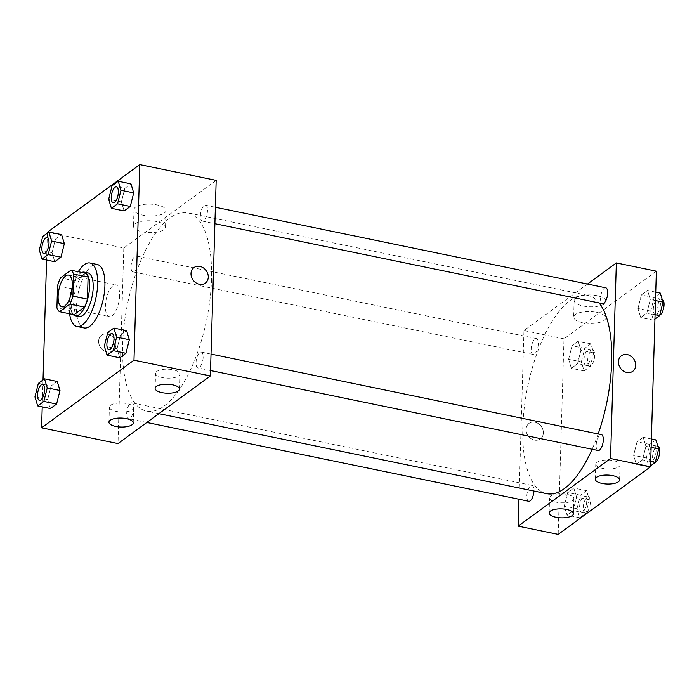 <?xml version="1.0" encoding="UTF-8"?>
<svg xmlns="http://www.w3.org/2000/svg" width="699" height="699" viewBox="0 0 699 699"><rect width="100%" height="100%" fill="white"/><g stroke="black" fill="none" stroke-linecap="round" stroke-linejoin="round"><path stroke-width="0.52" stroke-dasharray="3.5 2.62" d="M119.625 295.511A16.199 6.457 101.7 0 1 109.245 316.577A16.199 6.457 101.7 0 1 106.196 299.408A16.199 6.457 101.7 0 1 115.798 284.851A16.199 6.457 101.7 0 1 119.625 295.511M74.068 314.699A21.756 8.668 101.7 0 1 71.455 310.845L56.907 307.84M85.496 273.213L75.073 280.849A21.756 8.668 101.7 0 0 72.111 288.774L71.455 310.845M81.8 272.453A22.272 8.877 -78.3 0 0 71.088 292.165A22.272 8.877 -78.3 0 0 73.124 314.506M78.917 316.525A22.272 8.877 101.7 0 1 74.723 292.916A22.272 8.877 101.7 0 1 87.917 272.89M75.073 280.849L60.516 277.844M72.111 288.774L57.563 285.769M69.612 313.781A32.399 12.914 101.7 0 1 78.288 271.728M84.151 327.945A32.399 12.914 101.7 0 1 78.052 293.597A32.399 12.914 101.7 0 1 97.24 264.475M47.383 233.108L46.58 260.019M43.023 379.95L42.22 406.862M107.716 332.584L120.455 335.214L126.606 330.706L120.455 335.214L117.039 348.749L119.782 357.783L117.039 348.749L104.308 346.119M38.358 383.358L51.097 385.988L57.248 381.479L51.097 385.988L47.681 399.522L50.424 408.557L47.681 399.522L34.95 396.901M42.718 236.515L55.457 239.145L61.608 234.637L55.457 239.145L52.041 252.68L54.784 261.714L52.041 252.68L39.31 250.05M112.076 185.742L124.806 188.372L130.966 183.863L124.806 188.372L121.399 201.906L124.142 210.941L121.399 201.906L108.668 199.276M107.524 334.043A9.62 8.073 53.8 0 0 101.573 335.214A9.62 8.073 53.8 0 0 100.743 347.744A9.62 8.073 53.8 0 0 112.941 350.732A9.62 8.073 53.8 0 0 115.396 341.365A9.62 8.073 53.8 0 0 107.524 334.043A9.62 8.073 -126.2 0 1 115.396 341.365A9.62 8.073 -126.2 0 1 112.941 350.732A9.62 8.073 -126.2 0 1 100.743 347.744A9.62 8.073 -126.2 0 1 101.573 335.214A9.62 8.073 -126.2 0 1 107.524 334.035M216.183 180.359L123.802 247.988L47.41 232.234M123.802 247.988L118 443.585M135.597 207.079A16.025 5.924 -178.3 0 0 133.972 209.569A16.025 5.924 -178.3 0 0 149.804 215.974A16.025 5.924 -178.3 0 0 165.995 210.521A16.025 5.924 -178.3 0 0 153.675 204.379A16.025 5.924 -178.3 0 0 135.597 207.079M135.099 223.724A16.025 5.924 1.7 0 1 153.177 221.015A16.025 5.924 1.7 0 1 165.506 227.166A16.025 5.924 1.7 0 1 149.315 232.61A16.025 5.924 1.7 0 1 133.474 226.214A16.025 5.924 1.7 0 1 135.099 223.724M193.955 267.577L193.955 267.577A9.62 8.073 53.8 0 0 191.5 276.944A9.62 8.073 53.8 0 0 199.372 284.275A9.62 8.073 53.8 0 0 205.323 283.104L205.323 283.104M132.443 409.754A12.154 4.491 -178.3 0 0 133.675 407.858A12.154 4.491 -178.3 0 0 121.661 403.008A12.154 4.491 -178.3 0 0 109.385 407.141A12.154 4.491 -178.3 0 0 118.734 411.798A12.154 4.491 -178.3 0 0 132.443 409.754M178.629 375.94A12.154 4.491 -178.3 0 0 179.861 374.044A12.154 4.491 -178.3 0 0 167.856 369.194A12.154 4.491 -178.3 0 0 155.571 373.327A12.154 4.491 -178.3 0 0 164.92 377.984A12.154 4.491 -178.3 0 0 178.629 375.94M200.395 215.764A8.1 3.224 101.7 0 1 205.585 205.226A8.1 3.224 101.7 0 1 207.105 213.815A8.1 3.224 101.7 0 1 202.308 221.094A8.1 3.224 101.7 0 1 200.395 215.764M133.789 408.181A8.1 3.224 101.7 0 1 128.599 418.71A8.1 3.224 101.7 0 1 127.069 410.13A8.1 3.224 101.7 0 1 131.866 402.851A8.1 3.224 101.7 0 1 133.789 408.181M203.138 357.407A8.1 3.224 101.7 0 1 197.948 367.936A8.1 3.224 101.7 0 1 196.428 359.356A8.1 3.224 101.7 0 1 201.225 352.069A8.1 3.224 101.7 0 1 203.138 357.407M138.14 261.339A8.1 3.224 101.7 0 1 132.95 271.867A8.1 3.224 101.7 0 1 131.429 263.287A8.1 3.224 101.7 0 1 136.226 256.009A8.1 3.224 101.7 0 1 138.14 261.339M211.5 279.46A101.25 40.35 101.7 0 1 146.633 411.134A101.25 40.35 101.7 0 1 127.568 303.82A101.25 40.35 101.7 0 1 187.55 212.811A101.25 40.35 101.7 0 1 211.5 279.46M598.152 433.965A101.25 40.35 101.7 0 1 592.114 449.265M546.793 493.695A101.25 40.35 101.7 0 1 527.736 386.381A101.25 40.35 101.7 0 1 587.71 295.371A101.25 40.35 101.7 0 1 599.095 302.964M605.745 287.796A8.1 3.224 -78.3 0 0 600.555 298.324A8.1 3.224 -78.3 0 0 602.477 303.654M528.759 501.279A8.1 3.224 101.7 0 1 527.229 492.69A8.1 3.224 101.7 0 1 532.035 485.412A8.1 3.224 101.7 0 1 533.949 490.742A8.1 3.224 101.7 0 1 533.94 491.048M598.117 450.497A8.1 3.224 101.7 0 1 596.588 441.917A8.1 3.224 101.7 0 1 601.385 434.638M538.309 343.899A8.1 3.224 101.7 0 1 533.119 354.437A8.1 3.224 101.7 0 1 531.59 345.848A8.1 3.224 101.7 0 1 536.386 338.569A8.1 3.224 101.7 0 1 538.309 343.899M587.518 284.03L523.962 330.557L518.955 499.252M637.969 308.486L641.385 294.952L647.536 290.443L650.28 299.478L646.872 313.012L640.712 317.521L637.969 308.486L640.712 317.521L646.872 313.012L650.28 299.478L647.536 290.443L641.385 294.952L637.969 308.486L650.708 311.116L653.443 320.142L654.946 319.05M568.619 359.26L572.027 345.725L578.178 341.217L580.921 350.251L577.514 363.786L571.354 368.294L568.619 359.26L571.354 368.294L577.514 363.786L580.921 350.251L578.178 341.217L572.027 345.725L568.619 359.26L581.35 361.89L584.093 370.924L590.244 366.416L593.661 352.881L590.917 343.847L584.757 348.355L581.35 361.89M564.259 506.102L567.667 492.568L573.827 488.059L576.561 497.094L573.154 510.628L567.003 515.137L564.259 506.102L567.003 515.137L573.154 510.628L576.561 497.094L573.827 488.059L567.667 492.568L564.259 506.102L576.99 508.732L579.733 517.767L585.884 513.258L589.301 499.724L586.557 490.689L580.406 495.198L576.99 508.732M656.361 271.177L563.979 338.814L558.178 534.403M645.92 446.32L642.512 459.855L636.352 464.363L633.617 455.329L637.025 441.794L643.176 437.286L645.92 446.32L643.176 437.286L637.025 441.794L633.617 455.329L636.352 464.363L642.512 459.855L645.92 446.32L651.136 447.395M572.621 500.571A12.154 4.491 -178.3 0 0 573.853 498.684A12.154 4.491 -178.3 0 0 561.839 493.826A12.154 4.491 -178.3 0 0 549.563 497.959A12.154 4.491 -178.3 0 0 558.912 502.625A12.154 4.491 -178.3 0 0 572.621 500.571M618.816 466.757A12.154 4.491 -178.3 0 0 620.048 464.861A12.154 4.491 -178.3 0 0 608.034 460.012A12.154 4.491 -178.3 0 0 595.758 464.145A12.154 4.491 -178.3 0 0 605.098 468.802A12.154 4.491 -178.3 0 0 618.816 466.757M597.191 295.721A16.025 5.924 -178.3 0 0 574.15 300.395A16.025 5.924 -178.3 0 0 589.991 306.791A16.025 5.924 -178.3 0 0 606.173 301.339A16.025 5.924 -178.3 0 0 597.191 295.721M563.979 338.814L523.962 330.557M526.059 429.378A9.62 8.073 53.8 0 0 531.004 438.64A9.62 8.073 53.8 0 0 540.388 438.928A9.62 8.073 53.8 0 0 541.218 426.399A9.62 8.073 53.8 0 0 529.021 423.402A9.62 8.073 53.8 0 0 526.059 429.378M596.693 312.366A16.025 5.924 1.7 0 1 605.684 317.984A16.025 5.924 1.7 0 1 589.493 323.427A16.025 5.924 1.7 0 1 573.661 317.031A16.025 5.924 1.7 0 1 596.693 312.366M621.402 355.774L621.402 355.774A9.62 8.073 53.8 0 0 620.572 368.303A9.62 8.073 53.8 0 0 632.761 371.291L632.761 371.291M526.067 429.378A9.62 8.073 -126.2 0 1 529.021 423.402A9.62 8.073 -126.2 0 1 541.218 426.39A9.62 8.073 -126.2 0 1 540.388 438.928A9.62 8.073 -126.2 0 1 531.004 438.64A9.62 8.073 -126.2 0 1 526.067 429.378M660.267 293.073L654.115 297.582L650.708 311.116M660.415 304.004A8.1 3.224 101.7 0 1 655.225 314.541A8.1 3.224 101.7 0 1 653.696 305.952A8.1 3.224 101.7 0 1 658.493 298.674A8.1 3.224 101.7 0 1 660.415 304.004M653.443 320.142L640.712 317.521M655.068 314.707L646.872 313.012M655.487 300.553L650.28 299.478M655.741 292.138L647.536 290.443M654.115 297.582L641.385 294.952M659.716 315.197A8.1 3.224 101.7 0 1 658.86 315.293A8.1 3.224 101.7 0 1 657.34 306.704A8.1 3.224 101.7 0 1 662.136 299.425A8.1 3.224 101.7 0 1 662.206 299.443M591.057 354.786A8.1 3.224 101.7 0 1 585.867 365.315A8.1 3.224 101.7 0 1 584.338 356.735A8.1 3.224 101.7 0 1 589.135 349.448A8.1 3.224 101.7 0 1 591.057 354.786M584.093 370.924L571.354 368.294M590.244 366.416L577.514 363.786M593.661 352.881L580.921 350.251M590.917 343.847L578.178 341.217M584.757 348.355L572.027 345.725M594.692 355.538A8.1 3.224 101.7 0 1 589.502 366.066A8.1 3.224 101.7 0 1 587.981 357.486A8.1 3.224 101.7 0 1 592.778 350.199A8.1 3.224 101.7 0 1 594.692 355.538M655.915 439.916L649.755 444.424L646.348 457.959L649.091 466.984L650.586 465.892M656.055 450.846A8.1 3.224 101.7 0 1 650.865 461.384A8.1 3.224 101.7 0 1 649.336 452.803A8.1 3.224 101.7 0 1 654.142 445.516A8.1 3.224 101.7 0 1 656.055 450.846M646.348 457.959L633.617 455.329M649.091 466.984L636.352 464.363M650.708 461.55L642.512 459.855M651.381 438.981L643.176 437.286M649.755 444.424L637.025 441.794M655.356 462.039A8.1 3.224 101.7 0 1 654.5 462.135A8.1 3.224 101.7 0 1 652.98 453.546A8.1 3.224 101.7 0 1 657.776 446.268A8.1 3.224 101.7 0 1 657.846 446.285M586.697 501.629A8.1 3.224 101.7 0 1 581.507 512.157A8.1 3.224 101.7 0 1 579.987 503.577A8.1 3.224 101.7 0 1 584.783 496.29A8.1 3.224 101.7 0 1 586.697 501.629M579.733 517.767L567.003 515.137M585.884 513.258L573.154 510.628M589.301 499.724L576.561 497.094M586.557 490.689L573.827 488.059M580.406 495.198L567.667 492.568M590.332 502.38A8.1 3.224 101.7 0 1 585.142 512.909A8.1 3.224 101.7 0 1 583.621 504.329A8.1 3.224 101.7 0 1 588.418 497.041A8.1 3.224 101.7 0 1 590.332 502.38M113.168 202.701A8.1 3.224 101.7 0 1 111.657 194.121A8.1 3.224 101.7 0 1 116.445 186.834M124.806 188.372L121.399 201.906M43.81 253.475A8.1 3.224 101.7 0 1 42.298 244.895A8.1 3.224 101.7 0 1 47.086 237.616M55.457 239.145L52.041 252.68M108.808 349.544A8.1 3.224 101.7 0 1 107.296 340.963A8.1 3.224 101.7 0 1 112.085 333.676M120.455 335.214L117.039 348.749M39.45 400.317A8.1 3.224 101.7 0 1 37.947 391.737A8.1 3.224 101.7 0 1 42.726 384.459M51.097 385.988L47.681 399.522M61.958 306.817L109.245 316.577M68.502 275.091L115.798 284.851M133.972 209.569L133.474 226.214M165.995 210.521L165.506 227.166M133.229 422.904L133.675 407.858M108.939 422.187L109.385 407.141M179.416 389.09L179.861 374.044M155.126 388.373L155.571 373.327M587.71 295.371L187.55 212.811M158.874 413.659L146.633 411.134M202.308 221.094L214.899 223.689M205.585 205.226L215.388 207.254M532.035 485.412L131.866 402.851M146.825 422.476L128.599 418.71M211.028 354.096L201.225 352.069M210.539 370.531L197.948 367.936M536.386 338.569L136.226 256.009M533.119 354.437L132.95 271.867M573.407 513.721L573.853 498.684M549.117 513.005L549.563 497.959M619.602 479.907L620.048 464.861M595.312 479.191L595.758 464.145M574.15 300.395L573.661 317.031M606.173 301.339L605.684 317.984M662.136 299.425L658.493 298.674M658.86 315.293L655.225 314.541M592.778 350.199L589.135 349.448M589.502 366.066L585.867 365.315M657.776 446.268L654.142 445.516M654.5 462.135L650.865 461.384M588.418 497.041L584.783 496.29M585.142 512.909L581.507 512.157"/><path stroke-width="1.05" d="M72.338 285.751A16.199 6.457 101.7 0 1 61.958 306.817A16.199 6.457 101.7 0 1 58.908 289.648A16.199 6.457 101.7 0 1 68.502 275.091A16.199 6.457 101.7 0 1 72.338 285.751M70.94 270.216L60.516 277.844A21.756 8.668 101.7 0 0 57.563 285.769L56.907 307.84A21.756 8.668 101.7 0 0 59.511 311.702L69.935 304.065A21.756 8.668 101.7 0 0 72.897 296.14L73.552 274.069A21.756 8.668 101.7 0 0 70.94 270.216L85.496 273.213A21.756 8.668 101.7 0 1 88.1 277.066L73.552 274.069M59.511 311.702L74.068 314.699L84.492 307.071L69.935 304.065M88.1 277.066L87.445 299.137L72.897 296.14M87.445 299.137A21.756 8.668 101.7 0 1 84.492 307.071M73.124 314.506A22.272 8.877 -78.3 0 0 75.282 315.773A22.272 8.877 -78.3 0 0 79.17 314.646A22.272 8.877 -78.3 0 0 89.219 291.221A22.272 8.877 -78.3 0 0 84.282 272.138A22.272 8.877 -78.3 0 0 81.8 272.453M84.282 272.138L87.917 272.89A22.272 8.877 101.7 0 1 93.185 287.551A22.272 8.877 101.7 0 1 82.805 315.398A22.272 8.877 101.7 0 1 78.917 316.525L75.282 315.773M78.288 271.728A32.399 12.914 101.7 0 1 89.961 262.973A32.399 12.914 101.7 0 1 97.633 284.301A32.399 12.914 101.7 0 1 76.873 326.442A32.399 12.914 101.7 0 1 69.612 313.781M89.961 262.973L97.24 264.475A32.399 12.914 101.7 0 1 104.902 285.804A32.399 12.914 101.7 0 1 84.151 327.945L76.873 326.442M42.22 406.862L41.599 427.823L133.981 360.186L139.791 164.597L47.41 232.234L47.383 233.108M46.58 260.019L43.023 379.95M107.052 355.153L119.782 357.783L125.934 353.275L129.35 339.74L126.606 330.706L113.876 328.076L107.716 332.584L104.308 346.119L107.052 355.153L113.203 350.645L116.619 337.11L113.876 328.076M37.694 405.927L50.424 408.557L56.575 404.048L59.992 390.514L57.248 381.479L44.518 378.858L38.358 383.358L34.95 396.901L37.694 405.927L43.845 401.418L47.261 387.884L44.518 378.858M42.054 259.084L54.784 261.714L60.935 257.206L64.352 243.671L61.608 234.637L48.878 232.016L42.718 236.515L39.31 250.05L42.054 259.084L48.205 254.576L51.612 241.041L48.878 232.016M111.403 208.311L124.142 210.941L130.294 206.432L133.71 192.898L130.966 183.863L118.227 181.233L112.076 185.742L108.668 199.276L111.403 208.311L117.563 203.802L120.971 190.268L118.227 181.233M133.981 360.186L210.373 375.948L118 443.585L41.599 427.823M210.373 375.948L216.183 180.359L139.791 164.597M199.372 284.275A9.62 8.073 -126.2 0 1 191.5 276.944A9.62 8.073 -126.2 0 1 193.955 267.577A9.62 8.073 -126.2 0 1 206.153 270.574A9.62 8.073 -126.2 0 1 205.323 283.104A9.62 8.073 -126.2 0 1 199.372 284.275M205.323 283.104A9.62 8.073 53.8 0 0 206.153 270.574A9.62 8.073 53.8 0 0 193.955 267.577M131.997 424.8A12.154 4.491 1.7 0 1 118.28 426.844A12.154 4.491 1.7 0 1 108.939 422.187A12.154 4.491 1.7 0 1 121.215 418.054A12.154 4.491 1.7 0 1 133.229 422.904A12.154 4.491 1.7 0 1 131.997 424.8M178.184 390.986A12.154 4.491 1.7 0 1 164.475 393.03A12.154 4.491 1.7 0 1 155.126 388.373A12.154 4.491 1.7 0 1 167.411 384.24A12.154 4.491 1.7 0 1 179.416 389.09A12.154 4.491 1.7 0 1 178.184 390.986M599.095 302.964A101.25 40.35 101.7 0 1 611.669 362.021A101.25 40.35 101.7 0 1 598.152 433.965M592.114 449.265A101.25 40.35 101.7 0 1 546.793 493.695L158.874 413.659M214.899 223.689L602.477 303.654A8.1 3.224 -78.3 0 0 607.274 296.376A8.1 3.224 -78.3 0 0 605.745 287.796L215.388 207.254M533.94 491.048A8.1 3.224 101.7 0 1 528.759 501.279L146.825 422.476M211.028 354.096L601.385 434.638A8.1 3.224 101.7 0 1 603.307 439.968A8.1 3.224 101.7 0 1 598.117 450.497L210.539 370.531M610.542 458.518L518.16 526.146L558.178 534.403L650.559 466.766L610.542 458.518L616.343 262.92L587.518 284.03M518.955 499.252L518.16 526.146M555.932 517.269A12.154 4.491 1.7 0 1 549.117 513.005A12.154 4.491 1.7 0 1 561.393 508.872A12.154 4.491 1.7 0 1 573.407 513.721A12.154 4.491 1.7 0 1 572.175 515.617A12.154 4.491 1.7 0 1 555.932 517.269M612.787 475.652A12.154 4.491 1.7 0 1 619.602 479.907A12.154 4.491 1.7 0 1 618.37 481.803A12.154 4.491 1.7 0 1 604.652 483.848A12.154 4.491 1.7 0 1 595.312 479.191A12.154 4.491 1.7 0 1 612.787 475.652M650.559 466.766L656.361 271.177L616.343 262.92M632.761 371.291A9.62 8.073 53.8 0 0 635.723 365.315A9.62 8.073 -126.2 0 1 632.77 371.291A9.62 8.073 -126.2 0 1 620.572 368.303A9.62 8.073 -126.2 0 1 621.402 355.774A9.62 8.073 -126.2 0 1 630.778 356.062A9.62 8.073 -126.2 0 1 635.723 365.315A9.62 8.073 53.8 0 0 630.778 356.062A9.62 8.073 53.8 0 0 621.402 355.774M654.946 319.05L659.603 315.642L663.01 302.099L660.267 293.073L655.741 292.138M659.603 315.642L655.068 314.707M663.01 302.099L655.487 300.553M662.206 299.443A8.1 3.224 101.7 0 1 664.05 304.755A8.1 3.224 101.7 0 1 659.716 315.197M650.586 465.892L655.243 462.485L658.659 448.95L655.915 439.916L651.381 438.981M655.243 462.485L650.708 461.55M658.659 448.95L651.136 447.395M657.846 446.285A8.1 3.224 101.7 0 1 659.69 451.598A8.1 3.224 101.7 0 1 655.356 462.039M118.376 192.173A8.1 3.224 101.7 0 1 113.186 202.71A8.1 3.224 101.7 0 1 113.168 202.701A8.1 3.224 101.7 0 1 111.63 194.112A8.1 3.224 101.7 0 1 116.427 186.834A8.1 3.224 101.7 0 1 116.453 186.843A8.1 3.224 101.7 0 1 118.376 192.173M124.142 210.941L130.294 206.432L117.563 203.802M130.294 206.432L133.71 192.898L120.971 190.268M133.71 192.898L130.966 183.863M116.453 186.843L116.427 186.834A8.1 3.224 101.7 0 1 118.341 192.164A8.1 3.224 101.7 0 1 113.151 202.701L113.186 202.71M47.069 237.608L47.095 237.616A8.1 3.224 101.7 0 1 47.095 237.616A8.1 3.224 101.7 0 1 49.017 242.946A8.1 3.224 101.7 0 1 43.827 253.484A8.1 3.224 101.7 0 1 43.81 253.475L43.792 253.475A8.1 3.224 101.7 0 1 42.272 244.886A8.1 3.224 101.7 0 1 47.069 237.608A8.1 3.224 101.7 0 1 48.982 242.937A8.1 3.224 101.7 0 1 43.792 253.475M54.784 261.714L60.935 257.206L48.205 254.576M60.935 257.206L64.352 243.671L51.612 241.041M64.352 243.671L61.608 234.637M112.067 333.676L112.093 333.685A8.1 3.224 101.7 0 1 112.093 333.685A8.1 3.224 101.7 0 1 114.016 339.015A8.1 3.224 101.7 0 1 108.826 349.552A8.1 3.224 101.7 0 1 108.808 349.544L108.799 349.544A8.1 3.224 101.7 0 1 107.27 340.955A8.1 3.224 101.7 0 1 112.067 333.676A8.1 3.224 101.7 0 1 113.981 339.006A8.1 3.224 101.7 0 1 108.799 349.544M119.782 357.783L125.934 353.275L113.203 350.645M125.934 353.275L129.35 339.74L116.619 337.11M129.35 339.74L126.606 330.706M42.744 384.459L42.709 384.45A8.1 3.224 101.7 0 1 44.631 389.78A8.1 3.224 101.7 0 1 39.467 400.326A8.1 3.224 101.7 0 1 39.45 400.317A8.1 3.224 101.7 0 1 37.912 391.737A8.1 3.224 101.7 0 1 42.709 384.45A8.1 3.224 101.7 0 1 42.744 384.459A8.1 3.224 101.7 0 1 44.657 389.789A8.1 3.224 101.7 0 1 39.441 400.317L39.441 400.317M50.424 408.557L56.575 404.048L43.845 401.418M56.575 404.048L59.992 390.514L47.261 387.884M59.992 390.514L57.248 381.479"/></g></svg>
